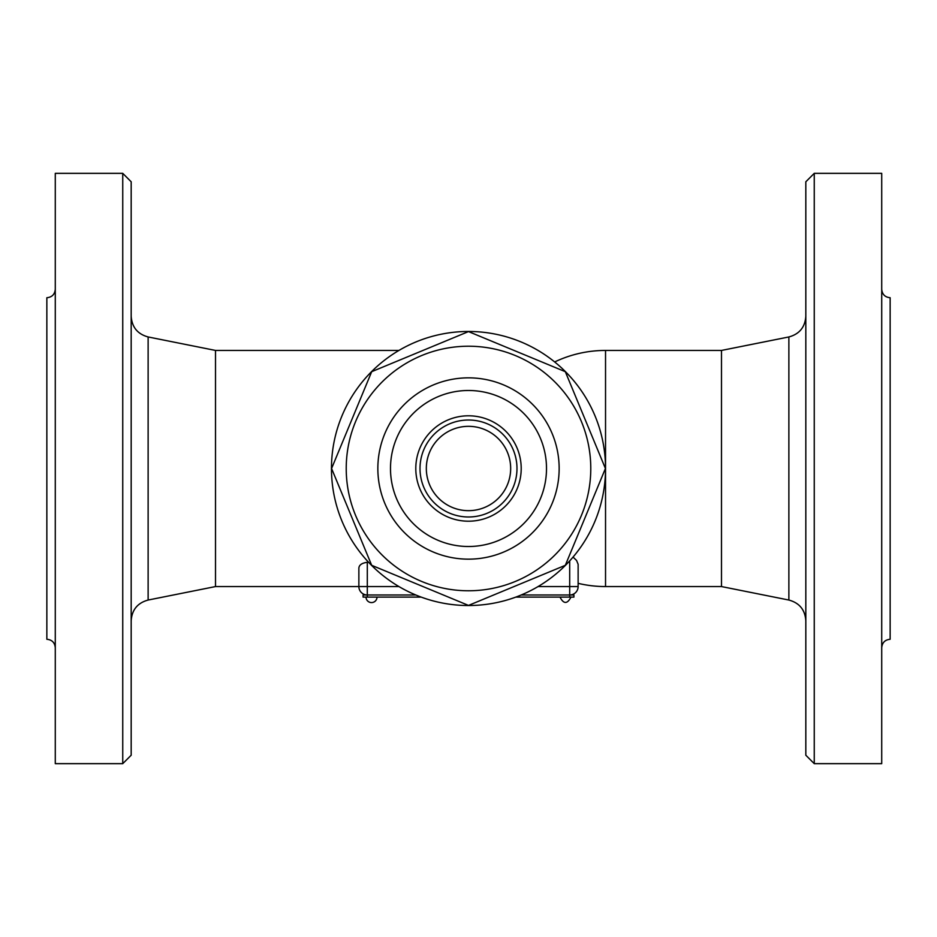 <?xml version="1.0" encoding="UTF-8"?>
<svg xmlns="http://www.w3.org/2000/svg" width="937" height="937" viewBox="0 0 937 937"><rect width="100%" height="100%" fill="white"/><g stroke="black" fill="none" stroke-linecap="round" stroke-linejoin="round"><path stroke-width="1.41" d="M331.464 468.5A137.036 137.036 0 0 1 537.018 349.829A137.036 137.036 0 0 1 537.018 587.171A137.036 137.036 0 0 1 331.464 468.5M565.316 371.684L605.419 468.5L565.316 565.316L468.5 605.419L371.684 565.316L331.581 468.5L371.684 371.684L468.5 331.581L565.316 371.684L605.419 468.5L565.316 565.316L468.5 605.419L371.684 565.316L331.581 468.5L371.684 371.684L468.5 331.581L565.316 371.684M590.778 468.5A122.278 122.278 0 0 0 407.361 362.607A122.278 122.278 0 0 0 407.361 574.393A122.278 122.278 0 0 0 590.778 468.5M559.155 468.5A90.655 90.655 0 0 1 423.173 547.009A90.655 90.655 0 0 1 423.173 389.991A90.655 90.655 0 0 1 559.155 468.5M546.505 468.5A78.005 78.005 0 0 1 429.497 536.058A78.005 78.005 0 0 1 429.497 400.942A78.005 78.005 0 0 1 546.505 468.5A78.005 78.005 0 0 1 468.5 546.505A78.005 78.005 0 0 1 390.495 468.5A78.005 78.005 0 0 1 468.5 390.495A78.005 78.005 0 0 1 546.505 468.5M358.883 567.881L358.871 568.197C359.07 564.976 361.881 563.02 367.304 562.305L368.604 562.305M573.057 557.082L576.583 560.478L578.129 564.285L578.129 586.562L578.129 564.355M569.696 560.9L569.696 594.995A8.433 8.433 0 0 0 578.129 586.562A8.433 8.433 0 0 1 569.696 594.995L569.696 597.103L573.912 597.103L573.912 594.995L521.206 594.995M358.871 568.197L358.871 586.562A8.433 8.433 0 0 0 367.304 594.995L363.087 594.995L363.087 597.103L421.17 597.103M398.928 586.562L358.871 586.562A8.433 8.433 0 0 0 367.304 594.995L415.794 594.995M515.83 597.103L569.696 597.103M398.928 350.438L215.51 350.438L215.51 586.562L358.871 586.562M131.18 468.5L131.18 181.778L122.747 173.345L122.747 763.655L131.18 755.222L131.18 468.5M122.747 173.345L55.283 173.345L55.283 763.655L122.747 763.655M55.283 647.701C54.779 642.583 51.968 639.772 46.85 639.268L46.85 297.732C51.968 297.228 54.779 294.417 55.283 289.299M554.669 361.951L555.418 361.6L555.418 362.549M578.129 583.341A118.062 118.062 0 0 0 605.536 586.562L605.536 350.438L721.49 350.438L721.49 586.562L788.872 600.043C799.413 602.913 805.07 609.811 805.82 620.716M805.82 468.5L805.82 755.222L814.253 763.655L814.253 173.345L805.82 181.778L805.82 468.5M814.253 763.655L881.717 763.655L881.717 173.345L814.253 173.345M881.717 289.299C882.221 294.417 885.032 297.228 890.15 297.732L890.15 639.268C885.032 639.772 882.221 642.583 881.717 647.701M415.794 468.5A52.706 52.706 0 0 0 494.853 514.144A52.706 52.706 0 0 0 494.853 422.856A52.706 52.706 0 0 0 415.794 468.5M420.01 468.5A48.49 48.49 0 0 0 492.745 510.489A48.49 48.49 0 0 0 492.745 426.511A48.49 48.49 0 0 0 420.01 468.5A48.49 48.49 0 0 0 492.745 510.489A48.49 48.49 0 0 0 492.745 426.511A48.49 48.49 0 0 0 420.01 468.5M367.304 597.103L367.304 562.305M569.696 594.995A8.433 8.433 0 0 0 578.129 586.562L538.072 586.562M215.51 586.562L148.128 600.043L148.128 336.957C137.587 334.087 131.93 327.189 131.18 316.284M721.49 350.438L788.872 336.957L788.872 600.043M426.335 468.5A42.165 42.165 0 0 0 489.582 505.02A42.165 42.165 0 0 0 489.582 431.98A42.165 42.165 0 0 0 426.335 468.5M570.961 597.103C567.307 604.178 563.652 604.178 559.998 597.103M366.039 597.103A5.481 5.481 0 0 0 371.52 602.585A5.481 5.481 0 0 0 377.002 597.103M215.51 350.438L148.128 336.957M148.128 600.043C137.587 602.913 131.93 609.811 131.18 620.716M605.536 350.438A118.062 118.062 0 0 0 555.418 361.6M605.536 586.562L721.49 586.562M788.872 336.957C799.413 334.087 805.07 327.189 805.82 316.284M510.665 468.5A42.165 42.165 0 0 0 447.417 431.98A42.165 42.165 0 0 0 447.417 505.02A42.165 42.165 0 0 0 510.665 468.5"/></g></svg>
